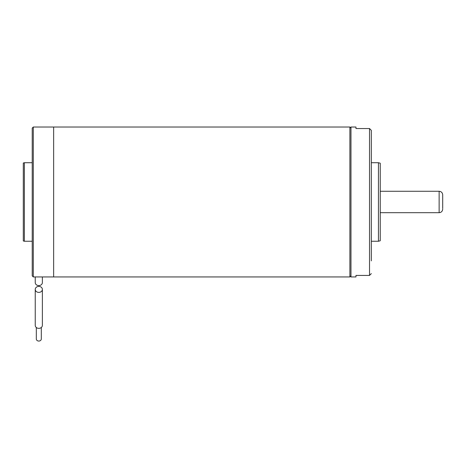 <?xml version="1.0" encoding="UTF-8"?>
<svg xmlns="http://www.w3.org/2000/svg" width="466" height="466" viewBox="0 0 466 466"><rect width="100%" height="100%" fill="white"/><g stroke="black" fill="none" stroke-linecap="round" stroke-linejoin="round"><path stroke-width="0.7" d="M378.45 162.721L380.239 163.199L380.239 240.771L378.45 241.248L378.45 162.721L371.315 162.721M371.315 207.836L371.315 196.134M349.896 128.098L350.968 127.026L355.966 127.026L355.966 128.54L369.526 128.54L371.315 130.364L371.315 143.091M350.968 127.026L350.968 276.944L355.966 276.944L355.966 275.429L369.526 275.429L369.526 128.54L371.315 130.364L371.315 260.878M371.315 273.606L369.526 275.429L371.315 273.606M53.642 276.944L53.642 127.026L53.642 276.944L349.896 276.944L349.896 127.026L33.296 127.026L33.296 276.944L53.642 276.944M24.372 241.248L23.3 240.963L23.3 163.007L24.372 162.721L24.372 241.248L32.224 241.248M33.296 276.944L32.224 275.872L32.224 128.098L33.296 127.026M32.224 245.378L32.224 257.512M380.239 212.694L439.129 212.694L439.129 191.276C441.296 191.491 442.49 192.679 442.7 194.846L442.7 208.459M42.377 289.398L42.377 325.361A3.571 2.994 180 0 1 38.812 328.355A3.571 2.994 180 0 1 35.241 325.361L35.241 289.398A3.571 2.994 180 0 1 38.812 286.404A3.571 2.994 180 0 1 42.377 289.398A3.571 2.994 180 0 1 38.812 292.392A3.571 2.994 180 0 1 35.241 289.398M41.305 327.499L41.305 338.974A2.499 2.097 180 0 1 38.812 341.065A2.499 2.097 180 0 1 36.313 338.974L36.313 327.499M35.241 276.944L35.241 282.594A3.571 2.994 0 0 0 38.812 285.588A3.571 2.994 0 0 0 42.377 282.594L42.377 276.944M378.45 241.248L371.315 241.248M349.896 275.872L350.968 276.944M24.372 162.721L32.224 162.721M439.129 191.276L380.239 191.276M439.129 212.694C441.296 212.484 442.49 211.29 442.7 209.123"/></g></svg>
